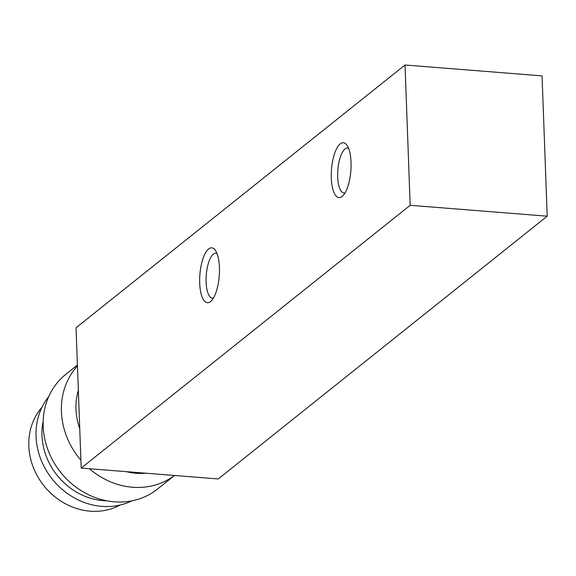 <?xml version="1.0" encoding="UTF-8"?>
<svg xmlns="http://www.w3.org/2000/svg" width="576" height="576" viewBox="0 0 576 576"><rect width="100%" height="100%" fill="white"/><g stroke="black" fill="none" stroke-linecap="round" stroke-linejoin="round"><path stroke-width="0.86" d="M76.046 327.766L405.029 65.002L542.052 75.881L547.2 216.194L218.218 478.958L81.194 468.072L76.046 327.766M405.029 65.002L410.17 205.308L547.2 216.194M410.17 205.308L81.194 468.072M199.699 283.154A27.54 9.706 94.5 0 1 204.552 254.7A27.54 9.706 94.5 0 1 215.23 250.128A27.54 9.706 94.5 0 1 219.24 276.041A27.54 9.706 94.5 0 1 211.19 300.996A27.54 9.706 94.5 0 1 199.699 283.154M331.294 178.049A27.54 9.706 94.5 0 1 336.146 149.594A27.54 9.706 94.5 0 1 346.824 145.022A27.54 9.706 94.5 0 1 350.834 170.935A27.54 9.706 94.5 0 1 342.785 195.89A27.54 9.706 94.5 0 1 331.294 178.049M345.017 192.938A22.572 7.956 94.5 0 1 344.009 193.039A22.572 7.956 94.5 0 1 337.702 176.998A22.572 7.956 94.5 0 1 347.58 148.032A22.572 7.956 94.5 0 1 348.566 148.291M213.43 298.044A22.572 7.956 94.5 0 1 212.414 298.145A22.572 7.956 94.5 0 1 206.114 282.103A22.572 7.956 94.5 0 1 215.986 253.138A22.572 7.956 94.5 0 1 216.972 253.397M42.012 407.246A63.338 56.29 51.4 0 0 43.934 485.784A63.338 56.29 51.4 0 0 120.103 505.022M48.665 396.727A67.932 60.365 51.4 0 0 52.265 479.131A67.932 60.365 51.4 0 0 131.839 500.854M43.171 421.085A63.338 56.29 51.4 0 0 106.87 500.832M77.414 365.054L65.858 374.285A73.44 65.261 51.4 0 0 60.703 472.392A73.44 65.261 51.4 0 0 157.522 489.053L174.506 475.488M77.443 365.947A73.44 65.261 51.4 0 0 80.899 460.181M89.438 468.727A73.44 65.261 51.4 0 0 174.47 475.481M78.343 390.42A62.179 55.253 51.4 0 0 79.747 428.594M126.461 471.672A62.179 55.253 51.4 0 0 145.778 473.206"/></g></svg>
